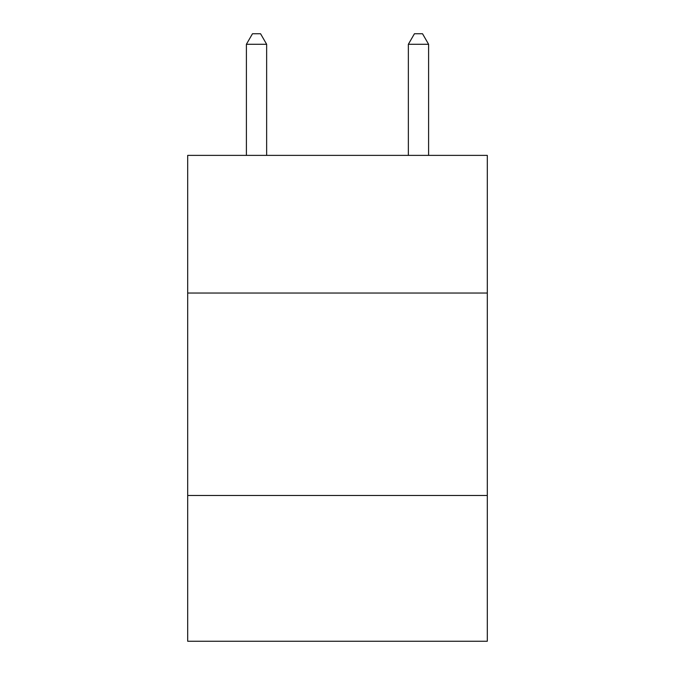 <?xml version="1.0" encoding="UTF-8"?>
<svg xmlns="http://www.w3.org/2000/svg" width="675" height="675" viewBox="0 0 675 675"><rect width="100%" height="100%" fill="white"/><g stroke="black" fill="none" stroke-linecap="round" stroke-linejoin="round"><path stroke-width="1.01" d="M487.308 293.043L487.308 155.377L187.692 155.377L187.692 293.043L487.308 293.043L487.308 641.25L187.692 641.25L187.692 293.043M487.308 495.492L187.692 495.492M266.642 155.377L266.642 44.28L246.4 44.28L246.4 155.377M246.4 44.28L252.475 33.75L260.567 33.75L266.642 44.28M428.6 155.377L428.6 44.28L408.358 44.28L408.358 155.377M408.358 44.28L414.433 33.75L422.525 33.75L428.6 44.28"/></g></svg>
